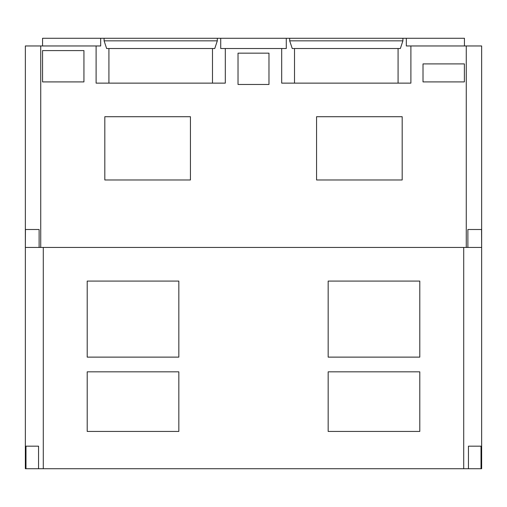 <?xml version="1.0" encoding="UTF-8"?>
<svg xmlns="http://www.w3.org/2000/svg" width="507" height="507" viewBox="0 0 507 507"><rect width="100%" height="100%" fill="white"/><g stroke="black" fill="none" stroke-linecap="round" stroke-linejoin="round"><path stroke-width="0.76" d="M464.444 45.96L464.444 38.272L42.556 38.272L42.556 45.96M289.687 40.839L402.907 40.839L400.359 48.526L292.241 48.526L289.687 40.839L289.687 38.272M294.516 83.129L294.516 48.526M406.322 38.272L406.322 45.96L410.898 45.96L410.898 83.129L281.696 83.129L281.696 48.526L225.304 48.526L225.304 83.129L96.102 83.129L96.102 45.96L100.678 45.96L100.678 38.272M410.898 45.96L481.65 45.96L481.65 247.448L481.568 229.506L467.885 229.506L467.885 247.448L39.115 247.448L39.115 229.506L25.432 229.506L25.35 247.448L25.35 45.96L96.102 45.96M398.077 48.526L398.077 83.129M25.432 247.448L39.115 247.448M467.885 247.448L481.568 247.448L466.269 247.448L466.269 45.96M464.374 81.9L464.374 63.914L423.009 63.914L423.009 81.9L464.374 81.9M268.976 84.473L268.976 53.159L238.024 53.159L238.024 84.473L268.976 84.473M83.934 81.912L83.934 50.592L42.556 50.592L42.556 81.912L83.934 81.912M402.184 116.711L316.564 116.711L316.564 179.979L402.184 179.979L402.184 116.711M104.816 116.711L104.816 179.979L190.436 179.979L190.436 116.711L104.816 116.711M217.313 38.272L217.313 40.839L214.759 48.526L106.641 48.526L104.093 40.839L104.093 38.272M108.923 83.129L108.923 48.526M281.696 48.526L286.278 48.526L286.278 38.272M225.304 48.526L220.722 48.526L220.722 38.272M402.907 40.839L402.907 38.272M212.484 48.526L212.484 83.129M217.313 40.839L104.093 40.839M468.443 468.728L481.016 468.728L481.016 446.173L468.443 446.173L468.443 468.728L463.709 468.728L463.709 247.448L43.291 247.448L43.291 468.728L38.557 468.728L38.557 446.173L25.984 446.173L25.984 468.728L25.35 468.728L25.35 247.448L40.731 247.448L40.731 45.96M25.984 468.728L38.557 468.728M481.65 247.448L481.65 468.728L481.016 468.728M463.709 468.728L43.291 468.728M328.168 371.827L328.168 431.438L419.796 431.438L419.796 371.827L328.168 371.827M419.796 281.081L328.168 281.081L328.168 357.124L419.796 357.124L419.796 281.081M178.832 371.827L87.204 371.827L87.204 431.438L178.832 431.438L178.832 371.827M87.204 281.081L87.204 357.124L178.832 357.124L178.832 281.081L87.204 281.081"/></g></svg>
